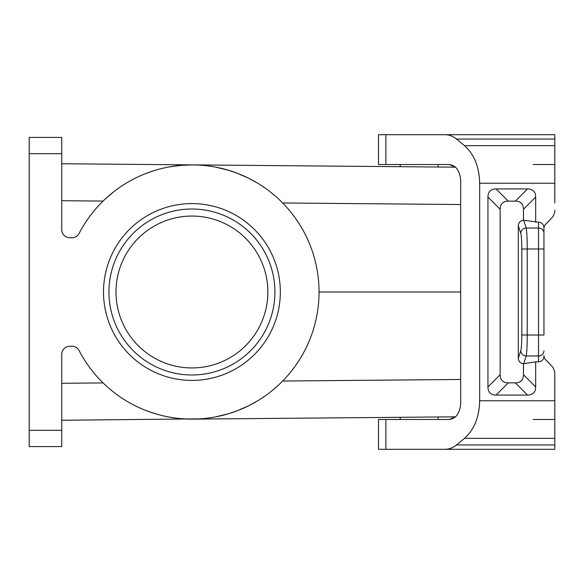 <?xml version="1.0" encoding="UTF-8"?>
<svg xmlns="http://www.w3.org/2000/svg" width="584" height="584" viewBox="0 0 584 584"><rect width="100%" height="100%" fill="white"/><g stroke="black" fill="none" stroke-linecap="round" stroke-linejoin="round"><path stroke-width="0.88" d="M397.5 134.7L378.512 134.7L378.512 164.535L449.293 164.535L455.52 167.177L193.034 164.885L181.274 165.33L169.542 166.871M153.796 170.732L146.876 173.134M130.451 180.733L129.195 181.434M113.646 191.844L105.032 199.217M29.2 153.687L29.2 137.415L61.743 137.415L61.743 229.621A8.139 8.139 0 0 0 69.883 237.761L71.912 237.761A8.139 8.139 0 0 0 79.132 233.374A127.115 127.115 0 0 1 272.188 193.428A127.115 127.115 0 0 1 272.188 390.572A127.115 127.115 0 0 1 79.132 350.626A8.139 8.139 0 0 0 71.912 346.239L69.883 346.239A8.139 8.139 0 0 0 61.743 354.378L61.743 446.585L29.2 446.585L29.2 153.687L61.743 153.687M533.104 164.535L554.8 164.535M554.8 202.889L554.8 134.7L445.088 134.7C449.147 134.729 452.95 136.189 456.476 139.058L464.484 145.657C474.215 154.344 479.274 166.871 479.676 183.237L479.676 400.763C479.274 417.129 474.215 429.656 464.484 438.343L456.476 444.942C452.95 447.811 449.147 449.271 445.088 449.3L378.512 449.3L378.512 419.465L449.293 419.465L455.52 416.823L193.034 419.115L455.52 416.823M554.8 381.111L554.8 373.84A11.227 10.848 -90 0 0 551.625 365.898L545.544 359.605L551.625 365.898M543.952 228.366A5.614 5.424 90 0 1 545.544 224.395A5.614 5.424 -90 0 0 543.952 228.366L543.952 248.981L538.528 248.981L538.528 222.161L523.468 220.278L523.468 209.291A43.055 16.272 135 0 0 515.329 201.151L508.299 201.151A43.055 16.272 45 0 0 500.159 209.291L487.947 197.078A43.055 16.272 -135 0 1 496.086 188.939L527.542 188.939L515.329 201.151M500.159 209.291L500.159 374.709L487.947 386.922A43.055 16.272 -45 0 0 496.086 395.061L527.542 395.061A43.055 16.272 -135 0 0 535.681 386.922L535.681 361.839L538.528 361.839A5.614 5.424 -90 0 0 543.952 356.225L543.952 355.634A5.614 5.424 -90 0 0 545.544 359.605M551.625 218.102L545.544 224.395L551.625 218.102A11.227 10.848 -90 0 0 554.8 210.16M533.104 419.465L554.8 419.465M61.743 163.739L455.52 167.177M191.924 203.59A88.41 88.41 0 0 0 103.514 292A88.41 88.41 0 0 0 191.924 380.41A88.41 88.41 0 0 0 280.335 292A88.41 88.41 0 0 0 191.924 203.59M191.924 216.065A75.935 75.935 0 0 0 115.99 292A75.935 75.935 0 0 0 191.924 367.935A75.935 75.935 0 0 0 214.518 219.504A75.935 75.935 0 0 0 191.924 216.065M460.688 292L319.039 292M200.137 418.852L61.743 420.261M193.034 164.885L198.947 165.075M215.532 167.097L228.439 170.243L237.111 173.185L248.485 178.156L257.376 183.033M275.882 196.56L277.845 198.319M279.802 200.151L282.663 202.977L460.688 204.531M191.924 209.014A82.986 82.986 0 0 0 108.938 292A82.986 82.986 0 0 0 191.924 374.986A82.986 82.986 0 0 0 274.911 292A82.986 82.986 0 0 0 191.924 209.014M460.688 379.469L282.663 381.024L280.284 383.389M278.342 385.228L272.312 390.47M257.376 400.967L248.485 405.844L237.111 410.815L228.439 413.757L215.532 416.903M445.088 449.3L554.8 449.3L554.8 373.84M500.159 374.709A43.055 16.272 135 0 0 508.299 382.849L515.329 382.849A43.055 16.272 45 0 0 523.468 374.709L523.468 363.722L535.681 361.839M520.767 350.736C521.162 353.846 522.965 355.59 526.169 355.977C526.834 352.619 527.184 345.64 527.228 335.019L521.819 335.019C521.782 342.983 521.424 348.225 520.767 350.736L518.315 358.24A5.636 5.424 108.1 0 0 523.468 363.722M518.315 358.24L518.315 225.76A5.636 5.424 71.9 0 1 523.468 220.278M521.819 335.019L521.819 248.981C521.782 241.017 521.424 235.775 520.767 233.264C521.162 230.154 522.965 228.41 526.169 228.023C526.834 231.373 527.184 238.36 527.228 248.981L538.528 248.981L538.528 361.839M538.528 222.161A5.614 5.424 -90 0 1 543.952 227.775L543.952 335.019L527.228 335.019L527.228 248.981L521.819 248.981M527.542 188.939A43.055 16.272 -45 0 1 535.681 197.078L535.681 222.161M487.947 386.922L487.947 197.078M451.454 134.7L444.395 134.7M445.088 134.7L385.871 134.7L385.871 164.535M449.293 164.535C456.199 165.513 459.995 170.944 460.688 180.806L460.688 403.194C459.995 413.056 456.199 418.487 449.293 419.465M157.892 414.479L148.475 411.457M146.263 410.632L145.686 410.406M113.062 391.696L111.829 390.711M105.032 384.783L107.967 387.44M107.967 196.56L110.529 194.355M144.08 174.229L145.482 173.667M145.759 173.565L146.307 173.353M149.015 172.346L149.46 172.185M150.373 171.864L150.993 171.652M151.876 171.353L152.3 171.214M152.92 171.017L154.081 170.645M154.789 170.426L157.184 169.725M157.709 169.572L159.089 169.199M129.195 402.566L130.451 403.267M146.876 410.866L153.796 413.268M168.367 416.918L172.47 417.618M182.449 418.764L193.034 419.115M103.091 201.078L61.743 200.713M29.2 430.313L61.743 430.313M554.8 400.763L479.676 400.763M554.8 438.343L464.484 438.343M554.8 444.942L456.476 444.942M543.952 350.736A5.424 5.241 180 0 1 538.528 355.977L526.169 355.977L523.651 363.701M535.681 386.922L523.468 374.709M527.542 395.061L515.329 382.849M508.299 382.849L496.086 395.061M523.651 220.299L526.169 228.023L538.528 228.023A5.424 5.241 180 0 1 543.952 233.264M535.681 197.078L523.468 209.291M508.299 201.151L496.086 188.939M520.767 233.264L518.315 225.76M456.476 139.058L554.8 139.058M385.871 419.465L385.871 449.3M554.8 145.657L464.484 145.657M554.8 183.237L479.676 183.237M103.091 382.921L61.743 383.286M438.183 167.024L438.183 164.535L438.183 167.024M438.183 419.465L438.183 416.976L438.183 419.465M400.215 419.465L400.215 417.304M400.215 166.695L400.215 164.535"/></g></svg>
